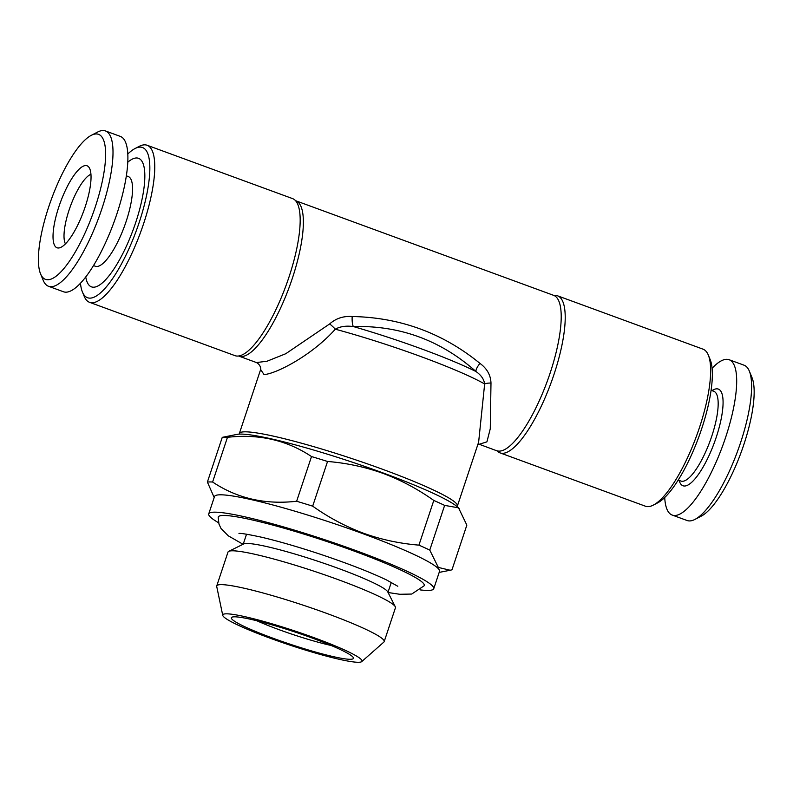 <?xml version="1.0" encoding="UTF-8"?>
<svg xmlns="http://www.w3.org/2000/svg" width="793" height="793" viewBox="0 0 793 793"><rect width="100%" height="100%" fill="white"/><g stroke="black" fill="none" stroke-linecap="round" stroke-linejoin="round"><path stroke-width="1.19" d="M311.51 456.56C286.987 440.165 258.974 433.741 227.472 437.31L212.603 482.015C237.117 498.41 265.13 504.824 296.641 501.255L311.51 456.56A133.264 13.58 -161.6 0 1 327.549 461.467L312.68 506.162C328.639 517.502 345.52 526.502 363.313 533.164C380.977 539.537 399.523 543.532 418.932 545.138L433.801 500.442C417.663 489.003 400.792 480.013 383.178 473.441C365.305 467.018 346.769 463.033 327.549 461.467M459.444 508.937L458.275 507.778L444.635 505.389L429.766 550.094L438.331 567.431L450.166 570.246L451.98 569.82L466.849 525.115L458.612 508.016A118.563 12.083 -161.6 0 0 383.069 472.945A118.563 12.083 -161.6 0 0 237.176 434.356L222.258 437.349A133.264 13.58 -161.6 0 1 227.472 437.31M444.635 505.389A133.264 13.58 -161.6 0 0 433.801 500.442M478.635 442.117L484.652 383.971A114.886 11.707 -161.6 0 0 335.31 329.194C311.292 356.067 275.379 374.038 264.019 374.564L260.639 369.528C260.748 371.065 261.819 365.474 256.456 362.56L267.072 361.211L285.748 353.728L329.7 323.901C335.925 318.38 343.419 315.921 352.181 316.516C400.237 317.458 442.831 333.08 479.953 363.382A9.189 2.706 -50.5 0 0 476.008 371.55C440.799 340.306 399.91 325.308 353.341 326.557A9.189 2.26 91.1 0 1 352.181 316.516M479.24 444.268L486.922 441.84L490.272 428.765L490.986 383.069C490.708 375.148 487.031 368.586 479.953 363.382M239.317 434.108A114.886 11.707 18.4 0 1 239.357 433.484A114.886 11.707 18.4 0 1 352.072 458.641A114.886 11.707 18.4 0 1 457.383 506.013A114.886 11.707 18.4 0 1 457.046 506.539M490.986 383.069A9.189 2.984 5.3 0 0 484.652 383.971C483.978 379.232 481.093 375.089 476.008 371.55A110.286 11.241 18.4 0 0 353.341 326.557C346.115 325.586 340.108 326.458 335.31 329.194A9.189 1.289 42.7 0 0 329.7 323.901M91.284 135.335L97.628 132.054A82.72 23.552 110.1 0 1 105.479 130.954L120.367 136.416A82.72 23.552 110.1 0 1 116.888 213.882A82.72 23.552 110.1 0 1 63.39 291.735L48.502 286.273A82.72 23.552 110.1 0 1 43.228 280.365L40.512 273.763A77.199 21.976 110.1 0 1 51.396 199.231A77.199 21.976 110.1 0 1 91.284 135.335A77.199 21.976 110.1 0 1 95.368 206.616A77.199 21.976 110.1 0 1 40.512 273.763M105.479 130.954A82.72 23.552 110.1 0 1 102 208.42A82.72 23.552 110.1 0 1 48.502 286.273M127.851 153.981A79.964 22.759 110.1 0 1 134.988 148.559A79.964 22.759 110.1 0 1 136.416 230.416A79.964 22.759 110.1 0 1 82.403 291.933A79.964 22.759 110.1 0 1 80.46 283.17M85.743 276.906A68.476 19.488 -69.9 0 0 106.044 279.275A68.476 19.488 -69.9 0 0 135.742 222.417A68.476 19.488 -69.9 0 0 127.822 162.178M256.773 620.731A55.143 5.62 -161.6 0 0 331.276 645.512M89.55 302.311L234.946 355.641A83.642 23.81 -69.9 0 0 238.465 356.007A83.642 23.81 -69.9 0 0 286.104 285.321A83.642 23.81 -69.9 0 0 295.472 200.599A83.642 23.81 -69.9 0 0 292.558 198.597L147.151 145.268A83.642 23.81 110.1 0 1 140.708 231.982A83.642 23.81 110.1 0 1 89.55 302.311A83.642 23.81 110.1 0 1 84.207 296.334L82.403 291.933M388.064 592.52L399.771 594.274L411.706 594.056L424.116 585.809A108.542 11.062 -161.6 0 0 354.065 551.046A108.542 11.062 -161.6 0 0 218.194 517.314L218.977 524.104L221.019 528.475L228.265 535.81L243.035 544.276M314.573 637.879A73.372 7.474 -161.6 0 0 222.744 615.358A73.372 7.474 -161.6 0 0 290.02 645.155A73.372 7.474 -161.6 0 0 361.747 661.59A73.372 7.474 -161.6 0 0 314.573 637.879M311.837 637.909A64.332 6.562 -161.6 0 0 231.873 617.212A64.332 6.562 -161.6 0 0 290.317 644.273A64.332 6.562 -161.6 0 0 353.321 657.615A64.332 6.562 -161.6 0 0 311.837 637.909M85.228 206.695A43.655 12.43 110.1 0 1 59.217 247.912A43.655 12.43 110.1 0 1 60.357 202.512A43.655 12.43 110.1 0 1 88.846 167.154A43.655 12.43 110.1 0 1 85.228 206.695M65.442 243.838A38.143 10.854 110.1 0 1 70.428 206.21A38.143 10.854 110.1 0 1 90.957 174.282M126.384 175.828L128.218 176.502A47.788 13.61 110.1 0 1 126.206 221.257A47.788 13.61 110.1 0 1 95.299 266.24L93.465 265.566M361.747 661.59L383.871 642.072A88.231 8.991 -161.6 0 0 384.189 641.616A88.231 8.991 -161.6 0 0 327.142 613.554A88.231 8.991 -161.6 0 0 216.747 585.908A88.231 8.991 -161.6 0 0 216.717 586.463L222.744 615.358M429.766 550.094A133.264 13.58 -161.6 0 0 418.932 545.138M420.508 589.942A118.563 12.083 -161.6 0 0 433.741 588.723L439.52 571.376A118.563 12.083 -161.6 0 0 362.867 533.669A118.563 12.083 -161.6 0 0 214.516 496.527L208.737 513.874A118.563 12.083 -161.6 0 0 218.61 522.775M312.68 506.162A133.264 13.58 -161.6 0 0 296.641 501.255M212.603 482.015A133.264 13.58 -161.6 0 0 207.389 482.055L222.258 437.349M214.189 497.518L207.389 482.055M384.189 641.616L395.439 607.775A88.231 8.991 -161.6 0 0 395.291 606.754L387.727 591.846A76.287 7.771 -161.6 0 0 338.532 568.472A76.287 7.771 -161.6 0 0 243.719 543.939L228.731 551.353A88.231 8.991 -161.6 0 0 227.997 552.077L216.747 585.908M664.712 497.479A82.72 23.552 -69.9 0 0 672.186 515.053L687.075 520.505A82.72 23.552 -69.9 0 0 694.926 519.415A82.72 23.552 -69.9 0 0 740.573 442.663A82.72 23.552 -69.9 0 0 749.335 371.104A82.72 23.552 -69.9 0 0 744.052 365.196L729.163 359.735A82.72 23.552 -69.9 0 0 712.094 368.299M694.926 519.415L701.27 516.134A77.199 21.976 -69.9 0 0 743.874 444.496A77.199 21.976 -69.9 0 0 752.042 377.706L749.335 371.104M496.715 450.682A82.72 23.552 110.1 0 0 547.309 381.136A82.72 23.552 110.1 0 0 553.683 295.363L554.089 295.462A83.642 23.81 110.1 0 1 557.608 295.829L703.014 349.158A83.642 23.81 110.1 0 1 708.347 355.135A83.642 23.81 110.1 0 1 696.561 435.882A83.642 23.81 110.1 0 1 653.343 505.091A83.642 23.81 110.1 0 1 645.403 506.202L500.006 452.862A83.642 23.81 110.1 0 1 497.112 450.9L479.25 444.278L477.317 444.883M708.347 355.135L710.151 359.536A79.964 22.759 110.1 0 1 698.891 436.735A79.964 22.759 110.1 0 1 657.566 502.911L653.343 505.091M248.843 436.537A111.208 11.34 -161.6 0 0 248.08 436.517M433.741 588.723A118.563 12.083 -161.6 0 0 357.088 551.026A118.563 12.083 -161.6 0 0 208.737 513.874M395.291 606.754A88.231 8.991 -161.6 0 0 338.393 579.723A88.231 8.991 -161.6 0 0 228.731 551.353M134.988 148.559L139.211 146.368A83.642 23.81 110.1 0 1 147.151 145.268M557.608 295.829A83.642 23.81 110.1 0 1 554.089 374.147A83.642 23.81 110.1 0 1 500.006 452.862M672.186 515.053A82.72 23.552 -69.9 0 0 725.684 437.201A82.72 23.552 -69.9 0 0 729.163 359.735M678.967 480.33L679.67 482.035A51.466 14.651 -69.9 0 0 716.238 437.27A51.466 14.651 -69.9 0 0 713.522 389.75L711.886 390.592M678.193 480.052L680.909 481.044A47.788 13.61 -69.9 0 0 711.817 436.061A47.788 13.61 -69.9 0 0 713.829 391.306L711.103 390.315M553.683 295.363L295.848 200.788A82.72 23.552 110.1 0 1 289.465 286.551A82.72 23.552 110.1 0 1 238.871 356.107L256.476 362.56M260.639 369.518L239.357 433.484M478.675 442.018L457.383 506.013M239 533.431L238.971 533.441C240.685 533.104 248.1 534.343 261.224 537.148C278.284 541.133 298.168 546.892 320.868 554.416C348.652 563.764 370.609 572.318 386.746 580.06L397.818 586.275M439.173 572.397L450.166 570.246M246.534 534.204L243.213 544.196M391.306 582.359L387.985 592.351"/></g></svg>
